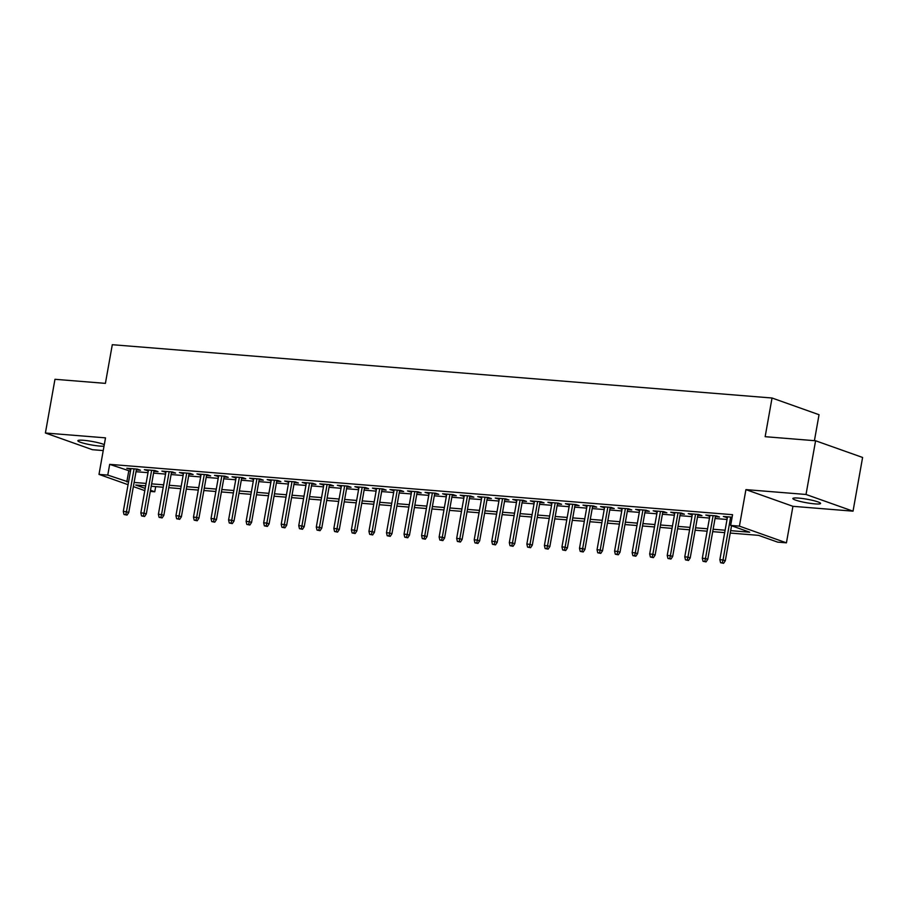 <?xml version="1.0" encoding="UTF-8"?>
<svg xmlns="http://www.w3.org/2000/svg" width="908" height="908" viewBox="0 0 908 908"><rect width="100%" height="100%" fill="white"/><g stroke="black" fill="none" stroke-linecap="round" stroke-linejoin="round"><path stroke-width="1.36" d="M104.284 444.636A14.074 1.782 -169.9 0 0 83.581 440.301A14.074 1.782 -169.9 0 0 77.85 440.721A14.074 1.782 -169.9 0 0 85.273 443.66A14.074 1.782 -169.9 0 0 99.846 446.078A14.074 1.782 -169.9 0 0 104.011 446.18M814.851 503.872A14.074 1.782 -169.9 0 0 820.582 503.452A14.074 1.782 -169.9 0 0 813.159 500.512A14.074 1.782 -169.9 0 0 798.586 498.095A14.074 1.782 -169.9 0 0 792.854 498.515A14.074 1.782 -169.9 0 0 800.277 501.454A14.074 1.782 -169.9 0 0 814.851 503.872M155.688 486.631L154.769 491.784L150.297 491.421M814.419 440.664L819.039 414.718L772.038 398.01L112.297 344.7L105.407 383.369L54.968 379.294L45.4 433.002L92.412 449.698L103.228 450.572M772.038 398.01L765.149 436.691L815.588 440.766L862.6 457.462L853.032 511.17L806.02 494.474L745.922 489.616L739.418 526.141L786.43 542.836L777.657 542.133L758.6 535.357L730.236 533.064M745.922 489.616L792.934 506.312L853.032 511.17M792.934 506.312L786.43 542.836M815.588 440.766L806.02 494.474M136.336 469.901L140.49 470.242L137.312 469.107L126.779 468.256L130.786 469.447M153.883 471.32L158.037 471.649L154.859 470.526L144.327 469.674L148.322 470.866M171.43 472.739L175.584 473.068L172.406 471.944L161.874 471.093L165.869 472.285M188.977 474.158L193.12 474.487L189.954 473.363L179.421 472.512L183.416 473.704M206.525 475.576L210.667 475.906L207.501 474.782L196.968 473.931L200.963 475.122M224.072 476.995L228.214 477.324L225.036 476.201L214.515 475.349L218.51 476.541M241.607 478.414L245.762 478.743L242.584 477.619L232.062 476.768L236.057 477.96M259.155 479.833L263.309 480.162L260.131 479.038L249.609 478.187L253.604 479.379M276.702 481.24L280.856 481.581L277.678 480.457L267.156 479.606L271.151 480.797M294.249 482.659L298.403 482.999L295.225 481.876L284.703 481.024L288.699 482.216M311.796 484.077L315.95 484.418L312.772 483.294L302.239 482.443L306.246 483.635M329.343 485.496L333.497 485.837L330.319 484.702L319.786 483.851L323.793 485.054M346.89 486.915L351.044 487.256L347.866 486.12L337.333 485.269L341.329 486.472M364.437 488.334L368.591 488.674L365.413 487.539L354.88 486.688L358.876 487.891M381.984 489.752L386.127 490.093L382.96 488.958L372.428 488.107L376.423 489.31M399.531 491.171L403.674 491.512L400.507 490.377L389.975 489.526L393.97 490.717M417.078 492.59L421.221 492.93L418.043 491.796L407.522 490.944L411.517 492.136M434.614 494.009L438.768 494.338L435.59 493.214L425.069 492.363L429.064 493.555M452.161 495.428L456.315 495.757L453.137 494.633L442.616 493.782L446.611 494.974M469.708 496.846L473.863 497.175L470.685 496.052L460.163 495.201L464.158 496.392M487.256 498.265L491.41 498.594L488.232 497.471L477.71 496.619L481.705 497.811M504.803 499.684L508.957 500.013L505.779 498.889L495.246 498.038L499.252 499.23M522.35 501.103L526.504 501.432L523.326 500.308L512.793 499.457L516.8 500.649M539.897 502.521L544.051 502.85L540.873 501.727L530.34 500.876L534.335 502.067M557.444 503.94L561.598 504.269L558.42 503.146L547.887 502.294L551.882 503.486M574.991 505.347L579.134 505.688L575.967 504.564L565.434 503.713L569.429 504.905M592.538 506.766L596.681 507.107L593.514 505.983L582.981 505.132L586.977 506.324M610.085 508.185L614.228 508.525L611.05 507.39L600.529 506.55L604.524 507.742M627.621 509.604L631.775 509.944L628.597 508.809L618.076 507.958L622.071 509.161M645.168 511.022L649.322 511.363L646.144 510.228L635.623 509.377L639.618 510.58M662.715 512.441L666.869 512.782L663.691 511.647L653.17 510.795L657.165 511.999M680.262 513.86L684.416 514.2L681.238 513.065L670.717 512.214L674.712 513.417M697.809 515.279L701.963 515.619L698.785 514.484L688.253 513.633L692.259 514.825M715.356 516.697L719.511 517.038L716.333 515.903L705.8 515.052L709.806 516.243M730.668 530.658L749.702 532.202L730.645 525.426L732.563 514.688L109.675 464.351L130.457 471.252M136.018 471.706L148.004 472.671M153.566 473.125L165.551 474.089M171.113 474.544L183.098 475.508M188.648 475.962L200.645 476.927M206.195 477.381L218.192 478.346M223.743 478.8L235.739 479.764M241.29 480.219L253.287 481.183M258.837 481.626L270.834 482.602M276.384 483.045L288.369 484.021M293.931 484.463L305.917 485.44M311.478 485.882L323.464 486.858M329.025 487.301L341.011 488.277M346.572 488.72L358.558 489.696M364.119 490.138L376.105 491.114M381.655 491.557L393.652 492.522M399.202 492.976L411.199 493.941M416.749 494.395L428.746 495.359M434.296 495.813L446.293 496.778M451.844 497.232L463.84 498.197M469.391 498.651L481.376 499.616M486.938 500.07L498.923 501.034M504.485 501.488L516.47 502.453M522.032 502.907L534.018 503.872M539.579 504.326L551.565 505.291M557.126 505.733L569.112 506.709M574.662 507.152L586.659 508.128M592.209 508.571L604.206 509.547M609.756 509.99L621.753 510.966M627.303 511.408L639.3 512.384M644.85 512.827L656.847 513.803M662.397 514.246L674.383 515.211M679.944 515.665L691.93 516.629M697.492 517.083L709.477 518.048M715.039 518.502L727.024 519.467M732.12 517.185L723.347 516.47L727.342 517.662M128.062 484.702L98.995 474.385L105.498 437.86L45.4 433.002M98.995 474.385L107.768 475.088L128.55 482M109.675 464.351L107.768 475.088M730.645 525.426L739.418 526.141M144.803 490.649L133.363 486.586M145.666 485.825L135.712 485.02L145.212 488.391M150.512 490.275L154.769 491.784M724.686 532.621L712.689 531.645M707.139 531.203L695.142 530.227M689.592 529.784L677.606 528.808M672.045 528.365L660.059 527.389M654.498 526.946L642.512 525.982M636.951 525.528L624.965 524.563M619.404 524.109L607.418 523.144M601.856 522.69L589.871 521.725M584.321 521.271L572.324 520.307M566.774 519.853L554.777 518.888M549.226 518.434L537.23 517.469M531.679 517.015L519.682 516.05M514.132 515.596L502.135 514.632M496.585 514.178L484.6 513.213M479.038 512.77L467.053 511.794M461.491 511.352L449.505 510.375M443.944 509.933L431.958 508.957M426.397 508.514L414.411 507.538M408.85 507.095L396.864 506.119M391.314 505.677L379.317 504.7M373.767 504.258L361.77 503.282M356.22 502.839L344.223 501.874M338.673 501.42L326.676 500.456M321.126 500.002L309.129 499.037M303.578 498.583L291.593 497.618M286.031 497.164L274.046 496.199M268.484 495.745L256.499 494.781M250.937 494.327L238.952 493.362M233.39 492.908L221.404 491.943M215.843 491.489L203.857 490.524M198.307 490.07L186.31 489.106M180.76 488.663L168.763 487.687M163.213 487.244L151.216 486.268M134.1 482.443L146.097 483.419M151.647 483.862L163.633 484.838M169.194 485.281L181.18 486.257M186.742 486.699L198.727 487.675M204.289 488.118L216.274 489.083M221.836 489.537L233.821 490.502M239.383 490.956L251.368 491.92M256.919 492.374L268.916 493.339M274.466 493.793L286.463 494.758M292.013 495.212L304.01 496.177M309.56 496.631L321.557 497.595M327.107 498.049L339.104 499.014M344.654 499.468L356.64 500.433M362.201 500.887L374.187 501.852M379.748 502.294L391.734 503.27M397.295 503.713L409.281 504.689M414.843 505.132L426.828 506.108M432.39 506.55L444.375 507.527M449.937 507.969L461.922 508.945M467.472 509.388L479.469 510.364M485.02 510.807L497.016 511.783M502.567 512.226L514.564 513.19M520.114 513.644L532.111 514.609M537.661 515.063L549.646 516.028M555.208 516.482L567.194 517.447M572.755 517.9L584.741 518.865M590.302 519.319L602.288 520.284M607.849 520.738L619.835 521.703M625.396 522.157L637.382 523.121M642.943 523.576L654.929 524.54M660.479 524.994L672.476 525.959M678.026 526.402L690.023 527.378M695.573 527.82L707.57 528.796M713.12 529.239L725.117 530.215M128.732 471.116L126.825 481.853M726.684 516.743L726.525 517.594M709.137 515.324L708.978 516.187M691.59 513.905L691.431 514.768M674.042 512.487L673.884 513.349M656.495 511.068L656.336 511.93M638.948 509.649L638.801 510.512M621.401 508.23L621.254 509.093M603.854 506.812L603.707 507.674M586.307 505.393L586.159 506.255M568.76 503.974L568.612 504.837M551.224 502.555L551.065 503.418M533.677 501.137L533.518 501.999M516.13 499.729L515.971 500.58M498.583 498.31L498.424 499.162M481.036 496.892L480.877 497.743M463.489 495.473L463.33 496.324M445.941 494.054L445.794 494.905M428.394 492.635L428.247 493.498M410.847 491.217L410.7 492.079M393.3 489.798L393.153 490.661M375.753 488.379L375.606 489.242M358.217 486.96L358.058 487.823M340.67 485.542L340.511 486.404M323.123 484.123L322.964 484.986M305.576 482.704L305.417 483.567M288.029 481.285L287.87 482.148M270.482 479.867L270.323 480.729M252.935 478.448L252.787 479.31M235.388 477.029L235.24 477.892M217.841 475.622L217.693 476.473M200.293 474.203L200.146 475.054M182.746 472.784L182.599 473.636M165.199 471.365L165.052 472.217M147.663 469.947L147.505 470.798M130.116 468.528L129.958 469.391M722.325 562.858L720.577 562.71L723.597 563.301L722.325 562.858L723.018 559.941L719.862 559.68L727.501 516.811M730.656 517.061L723.018 559.941L725.31 560.747L731.542 525.743M723.597 563.301L725.31 560.747M719.862 559.68L720.577 562.71M704.79 561.439L703.03 561.292L706.061 561.882L704.79 561.439L705.471 558.522L702.315 558.261L709.954 515.392M713.109 515.642L705.471 558.522L707.763 559.328L715.515 515.835M706.061 561.882L707.763 559.328M702.315 558.261L703.03 561.292M687.242 560.02L685.483 559.873L688.514 560.463L687.242 560.02L687.935 557.103L684.768 556.842L692.407 513.973M695.562 514.223L687.935 557.103L690.216 557.909L697.968 514.416M688.514 560.463L690.216 557.909M684.768 556.842L685.483 559.873M669.695 558.602L667.936 558.454L670.967 559.044L669.695 558.602L670.388 555.685L667.221 555.424L674.86 512.555M678.026 512.804L670.388 555.685L672.669 556.49L680.421 512.997M670.967 559.044L672.669 556.49M667.221 555.424L667.936 558.454M652.148 557.183L650.389 557.035L653.42 557.637L652.148 557.183L652.841 554.266L649.674 554.005L657.313 511.136M660.479 511.386L652.841 554.266L655.122 555.072L662.874 511.579M653.42 557.637L655.122 555.072M649.674 554.005L650.389 557.035M634.601 555.764L632.842 555.617L635.872 556.218L634.601 555.764L635.294 552.847L632.138 552.586L639.765 509.717M642.932 509.967L635.294 552.847L637.575 553.653L645.327 510.171M635.872 556.218L637.575 553.653M632.138 552.586L632.842 555.617M617.054 554.345L615.295 554.198L618.325 554.799L617.054 554.345L617.746 551.428L614.591 551.167L622.23 508.298M625.385 508.559L617.746 551.428L620.028 552.234L627.78 508.752M618.325 554.799L620.028 552.234M614.591 551.167L615.295 554.198M599.507 552.927L597.759 552.779L600.778 553.381L599.507 552.927L600.199 550.01L597.044 549.749L604.683 506.88M607.838 507.141L600.199 550.01L602.492 550.827L610.233 507.334M600.778 553.381L602.492 550.827M597.044 549.749L597.759 552.779M581.96 551.508L580.212 551.372L583.231 551.962L581.96 551.508L582.652 548.591L579.497 548.341L587.135 505.461M590.291 505.722L582.652 548.591L584.945 549.408L592.686 505.915M583.231 551.962L584.945 549.408M579.497 548.341L580.212 551.372M564.413 550.089L562.665 549.953L565.684 550.543L564.413 550.089L565.105 547.172L561.95 546.922L569.588 504.042M572.744 504.303L565.105 547.172L567.398 547.989L575.139 504.496M565.684 550.543L567.398 547.989M561.95 546.922L562.665 549.953M546.866 548.67L545.118 548.534L548.137 549.124L546.866 548.67L547.558 545.753L544.403 545.504L552.041 502.623M555.197 502.884L547.558 545.753L549.851 546.571L557.591 503.077M548.137 549.124L549.851 546.571M544.403 545.504L545.118 548.534M529.319 547.252L527.571 547.115L530.59 547.706L529.319 547.252L530.011 544.335L526.856 544.085L534.494 501.205M537.649 501.466L530.011 544.335L532.304 545.152L540.044 501.659M530.59 547.706L532.304 545.152M526.856 544.085L527.571 547.115M511.783 545.833L510.024 545.697L513.054 546.287L511.783 545.833L512.464 542.916L509.309 542.666L516.947 499.786M520.102 500.047L512.464 542.916L514.757 543.733L522.509 500.24M513.054 546.287L514.757 543.733M509.309 542.666L510.024 545.697M494.236 544.414L492.476 544.278L495.507 544.868L494.236 544.414L494.928 541.497L491.761 541.247L499.4 498.367M502.555 498.628L494.928 541.497L497.209 542.314L504.962 498.821M495.507 544.868L497.209 542.314M491.761 541.247L492.476 544.278M476.689 542.995L474.929 542.859L477.96 543.449L476.689 542.995L477.381 540.078L474.214 539.829L481.853 496.96M485.008 497.209L477.381 540.078L479.662 540.896L487.414 497.402M477.96 543.449L479.662 540.896M474.214 539.829L474.929 542.859M459.142 541.577L457.382 541.44L460.413 542.031L459.142 541.577L459.834 538.66L456.667 538.41L464.306 495.541M467.472 495.791L459.834 538.66L462.115 539.477L469.867 495.984M460.413 542.031L462.115 539.477M456.667 538.41L457.382 541.44M441.594 540.158L439.835 540.022L442.866 540.612L441.594 540.158L442.287 537.252L439.131 536.991L446.759 494.122M449.925 494.372L442.287 537.252L444.568 538.058L452.32 494.565M442.866 540.612L444.568 538.058M439.131 536.991L439.835 540.022M424.047 538.75L422.288 538.603L425.319 539.193L424.047 538.75L424.74 535.834L421.584 535.572L429.223 492.704M432.378 492.953L424.74 535.834L427.021 536.639L434.773 493.146M425.319 539.193L427.021 536.639M421.584 535.572L422.288 538.603M406.5 537.332L404.752 537.184L407.771 537.774L406.5 537.332L407.193 534.415L404.037 534.154L411.676 491.285M414.831 491.534L407.193 534.415L409.474 535.221L417.226 491.727M407.771 537.774L409.474 535.221M404.037 534.154L404.752 537.184M388.953 535.913L387.205 535.765L390.224 536.356L388.953 535.913L389.646 532.996L386.49 532.735L394.129 489.866M397.284 490.116L389.646 532.996L391.938 533.802L399.679 490.309M390.224 536.356L391.938 533.802M386.49 532.735L387.205 535.765M371.406 534.494L369.658 534.347L372.677 534.937L371.406 534.494L372.098 531.577L368.943 531.316L376.582 488.447M379.737 488.697L372.098 531.577L374.391 532.383L382.132 488.89M372.677 534.937L374.391 532.383M368.943 531.316L369.658 534.347M353.859 533.075L352.111 532.928L355.13 533.529L353.859 533.075L354.551 530.159L351.396 529.897L359.035 487.029M362.19 487.278L354.551 530.159L356.844 530.964L364.585 487.471M355.13 533.529L356.844 530.964M351.396 529.897L352.111 532.928M336.312 531.657L334.564 531.509L337.583 532.111L336.312 531.657L337.004 528.74L333.849 528.479L341.487 485.61M344.643 485.859L337.004 528.74L339.297 529.546L347.038 486.064M337.583 532.111L339.297 529.546M333.849 528.479L334.564 531.509M318.776 530.238L317.017 530.09L320.047 530.692L318.776 530.238L319.457 527.321L316.302 527.06L323.94 484.191M327.096 484.452L319.457 527.321L321.75 528.138L329.502 484.645M320.047 530.692L321.75 528.138M316.302 527.06L317.017 530.09M301.229 528.819L299.47 528.672L302.5 529.273L301.229 528.819L301.921 525.902L298.755 525.653L306.393 482.772M309.549 483.033L301.921 525.902L304.203 526.719L311.955 483.226M302.5 529.273L304.203 526.719M298.755 525.653L299.47 528.672M283.682 527.4L281.923 527.264L284.953 527.854L283.682 527.4L284.374 524.484L281.208 524.234L288.846 481.354M292.001 481.615L284.374 524.484L286.656 525.301L294.408 481.808M284.953 527.854L286.656 525.301M281.208 524.234L281.923 527.264M266.135 525.982L264.376 525.846L267.406 526.436L266.135 525.982L266.827 523.065L263.661 522.815L271.299 479.935M274.466 480.196L266.827 523.065L269.108 523.882L276.861 480.389M267.406 526.436L269.108 523.882M263.661 522.815L264.376 525.846M248.588 524.563L246.828 524.427L249.859 525.017L248.588 524.563L249.28 521.646L246.125 521.396L253.752 478.516M256.919 478.777L249.28 521.646L251.561 522.463L259.313 478.97M249.859 525.017L251.561 522.463M246.125 521.396L246.828 524.427M231.041 523.144L229.281 523.008L232.312 523.598L231.041 523.144L231.733 520.227L228.578 519.978L236.216 477.097M239.371 477.358L231.733 520.227L234.014 521.044L241.766 477.551M232.312 523.598L234.014 521.044M228.578 519.978L229.281 523.008M213.493 521.725L211.746 521.589L214.765 522.179L213.493 521.725L214.186 518.808L211.031 518.559L218.669 475.679M221.824 475.94L214.186 518.808L216.467 519.626L224.219 476.132M214.765 522.179L216.467 519.626M211.031 518.559L211.746 521.589M195.946 520.307L194.198 520.171L197.218 520.761L195.946 520.307L196.639 517.39L193.483 517.14L201.122 474.26M204.277 474.521L196.639 517.39L198.931 518.207L206.672 474.714M197.218 520.761L198.931 518.207M193.483 517.14L194.198 520.171M178.399 518.888L176.651 518.752L179.671 519.342L178.399 518.888L179.092 515.971L175.936 515.721L183.575 472.852M186.73 473.102L179.092 515.971L181.384 516.788L189.125 473.295M179.671 519.342L181.384 516.788M175.936 515.721L176.651 518.752M160.852 517.469L159.104 517.333L162.123 517.923L160.852 517.469L161.545 514.552L158.389 514.303L166.028 471.434M169.183 471.683L161.545 514.552L163.837 515.369L171.578 471.876M162.123 517.923L163.837 515.369M158.389 514.303L159.104 517.333M143.305 516.062L141.557 515.914L144.576 516.504L143.305 516.062L143.997 513.145L140.842 512.884L148.481 470.015M151.636 470.265L143.997 513.145L146.29 513.951L154.031 470.457M144.576 516.504L146.29 513.951M140.842 512.884L141.557 515.914M125.769 514.643L124.01 514.495L127.041 515.086L125.769 514.643L126.45 511.726L123.295 511.465L130.934 468.596M134.089 468.846L126.45 511.726L128.743 512.532L136.495 469.039M127.041 515.086L128.743 512.532M123.295 511.465L124.01 514.495"/></g></svg>

